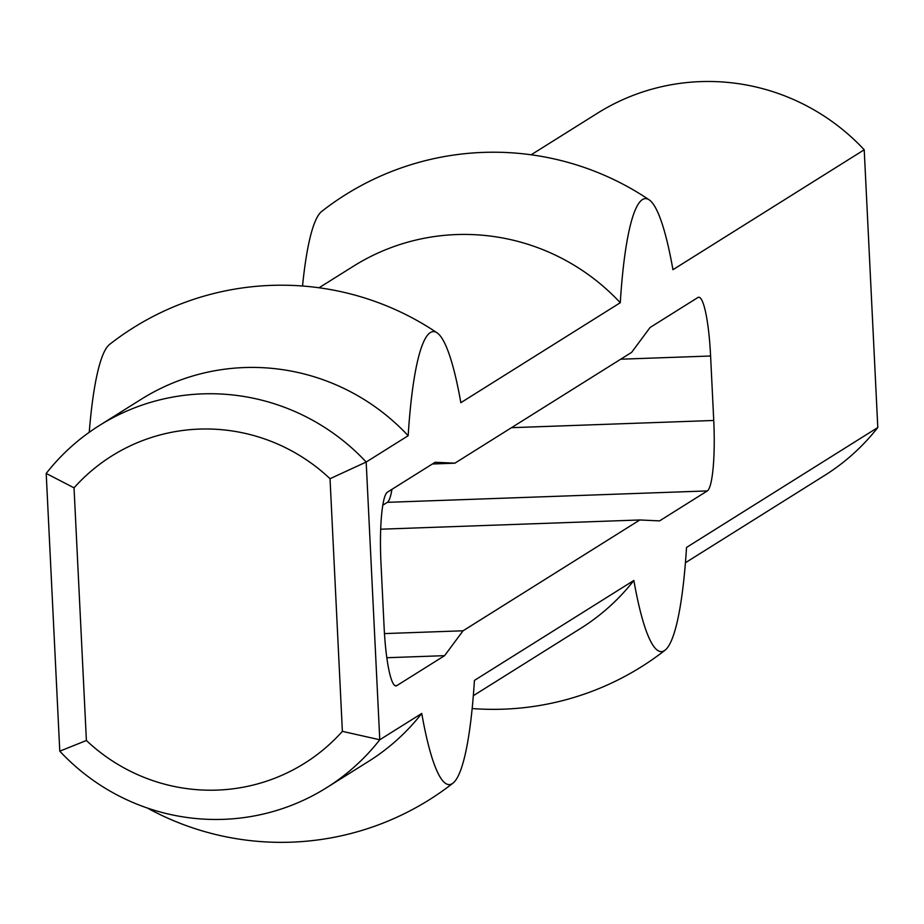 <?xml version="1.0" encoding="UTF-8"?>
<svg xmlns="http://www.w3.org/2000/svg" width="924" height="924" viewBox="0 0 924 924"><rect width="100%" height="100%" fill="white"/><g stroke="black" fill="none" stroke-linecap="round" stroke-linejoin="round"><path stroke-width="1.39" d="M382.767 505.209L387.352 502.333A64.784 9.794 88 0 0 391.938 489.35M432.397 463.987L454.874 463.178L631.635 352.356L650.103 327.477L697.886 297.528A64.784 9.794 -92 0 1 698.729 297.251A64.784 9.794 -92 0 1 710.591 356.006L713.744 420.466A64.784 9.794 -92 0 1 707.334 490.921L659.563 520.882L639.824 519.969L380.676 529.209M454.874 463.178L435.135 462.266L387.352 492.215A64.784 9.794 88 0 0 380.954 562.681L384.107 627.142A64.784 9.794 88 0 0 395.969 685.897A64.784 9.794 88 0 0 396.812 685.62L444.594 655.659L463.063 630.792L384.476 633.587M463.063 630.792L639.824 519.969M444.594 655.659L386.844 657.726M46.2 473.446L59.783 751.166L86.394 740.494L74.035 487.837L46.2 473.446A213.791 210.522 -122.1 0 1 99.422 425.479L141.395 399.156A213.791 210.522 57.9 0 1 408.165 435.724A226.646 34.28 -92 0 1 437.017 332.79A226.646 34.28 -92 0 1 460.845 402.691L620.27 302.726A226.646 34.28 88 0 1 649.122 199.803A278.563 278.563 0 0 0 321.644 211.469A226.646 34.28 -92 0 0 302.529 286.013M437.017 332.79A278.563 278.563 0 0 0 109.529 344.467A226.646 34.28 88 0 0 89.235 432.293M531.161 154.782L597.447 113.225A213.791 210.522 57.9 0 1 864.217 149.78L877.8 427.512A213.791 210.522 57.9 0 1 824.578 475.479L685.446 562.716M147.355 808.026A278.563 278.563 0 0 0 453.072 783.078A226.646 34.28 -92 0 0 474.428 680.411L633.852 580.457A226.646 34.28 88 0 0 665.176 650.092A226.646 34.28 88 0 0 686.532 547.424L877.8 427.512M330.03 478.713L342.377 731.358L379.776 739.766L366.181 462.035L330.03 478.713A181.393 178.621 57.9 0 0 74.035 487.837M408.165 435.724L366.181 462.035A213.791 210.522 -122.1 0 0 99.422 425.479M342.377 731.358A181.393 178.621 57.9 0 1 86.394 740.494M59.783 751.166A213.791 210.522 -122.1 0 0 326.553 787.733A213.791 210.522 -122.1 0 0 379.776 739.766L421.748 713.444A213.791 210.522 57.9 0 1 368.526 761.411L326.553 787.733M864.217 149.78L672.949 269.704A226.646 34.28 88 0 0 649.122 199.803M319.046 287.768L353.511 266.17A213.791 210.522 57.9 0 1 620.27 302.726M633.852 580.457A213.791 210.522 57.9 0 1 580.63 628.424L473.331 695.703M453.072 783.078A226.646 34.28 -92 0 1 421.748 713.444M713.744 420.466L511.492 427.685M707.334 490.921L387.352 502.333M396.812 685.62L395.114 685.677M710.591 356.006L620.697 359.205M472.176 708.546A278.563 278.563 0 0 0 665.176 650.092"/></g></svg>
